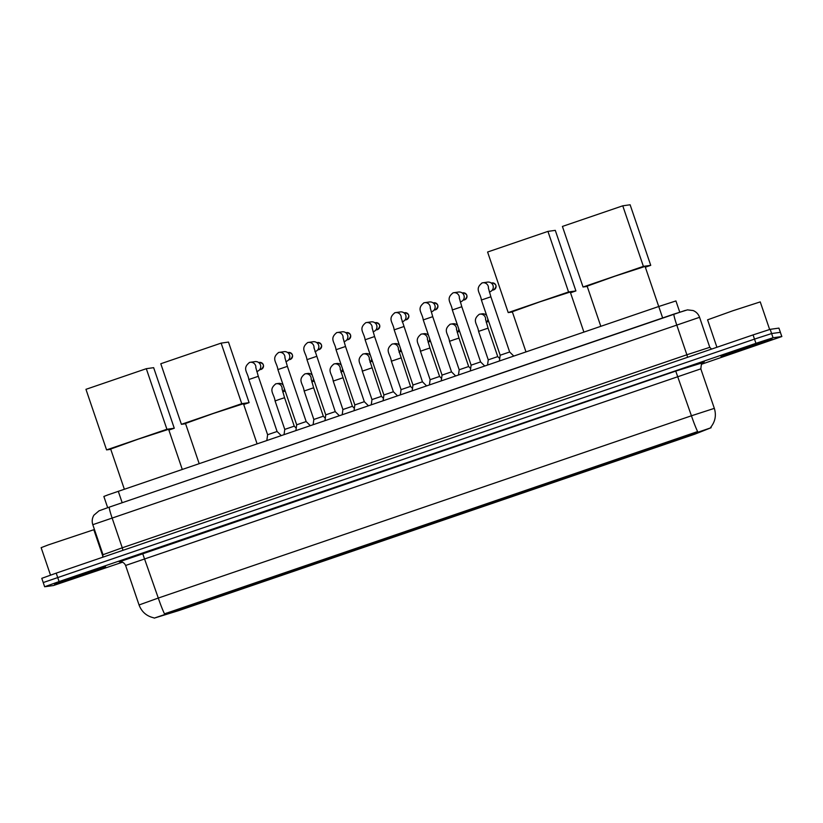 <?xml version="1.0" encoding="UTF-8"?>
<svg xmlns="http://www.w3.org/2000/svg" width="823" height="823" viewBox="0 0 823 823"><rect width="100%" height="100%" fill="white"/><g stroke="black" fill="none" stroke-linecap="round" stroke-linejoin="round"><path stroke-width="1.23" d="M242.836 588.116L298.564 569.094L242.836 588.116M569.639 476.383L625.367 457.372L569.639 476.383M644.471 450.798L700.198 431.787L644.471 450.798M168.005 613.691L223.733 594.679L168.005 613.691M341.483 554.651L325.713 560.031L341.483 554.651M370.556 544.713L354.785 550.093L370.556 544.713M399.628 534.775L383.847 540.155L399.628 534.775M428.69 524.837L412.92 530.218L428.69 524.837M457.763 514.9L441.992 520.28L457.763 514.9M486.835 504.962L471.065 510.332L486.835 504.962M515.908 495.014L500.137 500.394L515.908 495.014M544.98 485.076L529.21 490.457L544.98 485.076M324.334 559.99L308.563 565.36L324.334 559.99M353.406 550.042L337.636 555.422L353.406 550.042M382.479 540.104L366.708 545.484L382.479 540.104M411.551 530.166L395.781 535.547L411.551 530.166M440.624 520.229L424.843 525.609L440.624 520.229M469.686 510.291L453.915 515.671L469.686 510.291M498.759 500.353L482.988 505.734L498.759 500.353M527.831 490.415L512.06 495.796L527.831 490.415M556.904 480.478L541.133 485.858L556.904 480.478M154.23 618.124L711.134 427.713L694.89 434.143L178.91 610.543L154.23 618.124M107.679 507.688L103.863 496.464L107.978 494.87L658.75 306.506L675.93 300.94L679.747 312.133M54.585 584.258L105.581 566.862L54.585 584.258M721.01 356.431L772.015 339.035L721.01 356.431M164.497 613.845L697.637 431.581A19.474 1.595 -108.9 0 1 691.433 415.79L714.333 408.362L700.815 368.858L125.61 565.463C123.234 560.453 118.193 561.883 119.417 561.8L675.734 371.091L691.433 415.79L158.294 598.054A19.474 1.595 71.1 0 0 164.497 613.845M701.319 364.322L781.85 336.535L780.358 332.317L771.624 333.541L754.496 339.117L43.28 582.54M781.85 336.535L773.054 337.759L755.936 343.335L59.071 581.573L44.648 586.758L53.444 585.534L122.586 562.171M56.211 573.137L41.778 578.332L43.218 582.54L754.496 339.117L771.624 333.541L780.42 332.317L778.918 328.11L770.184 329.334L753.066 334.91L56.211 573.137L59.071 581.573M105.231 566.944L54.75 584.165L105.231 566.944M102.978 556.615L93.822 529.724L48.392 544.877L41.15 547.655L50.501 575.112M62.929 581.408L97.207 569.711L62.929 581.408M771.655 339.117L721.174 356.338L771.655 339.117M769.639 329.467L760.246 301.897L732.696 310.816L707.574 319.828L716.915 347.265M729.353 353.581L763.631 341.884L729.353 353.581M182.264 469.408L168.612 429.308L138.295 439.122L110.673 449.039L124.345 489.201M146.299 368.694L166.915 429.267L106.568 449.893L85.952 389.33L146.299 368.694L153.654 367.665L174.27 428.238L168.869 430.079M166.915 429.267L174.27 428.238M110.766 449.307L106.568 449.893M257.095 443.823L243.443 403.733L213.126 413.547L185.494 423.454L199.176 463.627M221.13 343.119L241.746 403.681L181.399 424.318L160.783 363.745L221.13 343.119L228.485 342.08L249.102 402.653L243.701 404.494M241.746 403.681L249.102 402.653M185.587 423.732L181.399 424.318M583.898 332.101L570.257 292L539.939 301.815L512.307 311.732L525.979 351.894M547.943 231.386L568.559 291.959L508.213 312.586L487.597 252.023L547.943 231.386L555.288 230.358L575.915 290.931L570.514 292.772M568.559 291.959L575.915 290.931M512.4 311.999L508.213 312.586M658.729 306.516L645.078 266.426L614.771 276.24L587.138 286.147L600.811 326.32M622.764 205.812L643.391 266.374L583.044 287.011L562.418 226.438L622.764 205.812L630.12 204.773L650.736 265.345L645.345 267.187M643.391 266.374L650.736 265.345M587.231 286.414L583.044 287.011M266.827 440.49L267.619 434.729L277.094 431.499L281.229 435.573M249.287 362.511A5.01 4.989 82 0 1 250.202 362.295L255.048 361.616A5.01 4.989 82 0 1 257.362 371.317A5.01 4.989 82 0 1 256.776 371.471M295.899 430.552L296.692 424.791L306.166 421.561L310.302 425.635M278.359 352.573A5.01 4.989 82 0 1 279.275 352.357L284.12 351.678A5.01 4.989 82 0 1 286.435 361.379A5.01 4.989 82 0 1 285.848 361.534M324.972 420.615L325.754 414.843L335.228 411.634M307.73 342.543A5.01 4.989 82 0 1 308.347 342.419L313.193 341.74A5.01 4.989 82 0 1 315.497 351.442A5.01 4.989 82 0 1 314.921 351.596M354.847 404.916L364.301 401.696M336.802 332.605A5.01 4.989 82 0 1 337.42 332.482L342.265 331.803A5.01 4.989 82 0 1 344.57 341.494A5.01 4.989 82 0 1 343.993 341.658M383.919 394.968L393.384 391.748L397.509 395.822M372.14 328.11A5.01 4.989 82 0 0 366.492 322.544L365.854 322.667A5.01 4.989 82 0 1 366.492 322.544L371.338 321.865A5.01 4.989 82 0 1 373.642 331.556A5.01 4.989 82 0 1 373.056 331.72M412.179 390.802L412.971 385.03L422.456 381.81L426.581 385.884M394.639 312.822A5.01 4.989 82 0 1 395.554 312.606L400.4 311.927A5.01 4.989 82 0 1 402.714 321.618A5.01 4.989 82 0 1 402.128 321.783M441.251 380.864L442.044 375.093L451.518 371.862L432.723 316.68M423.711 302.885A5.01 4.989 82 0 1 424.627 302.669L429.472 301.979A5.01 4.989 82 0 1 431.787 311.68A5.01 4.989 82 0 1 431.201 311.845M470.324 370.926L471.116 365.155L480.591 361.925L484.726 366.009M459.347 298.296A5.01 4.989 82 0 0 453.699 292.721L453.072 292.854A5.01 4.989 82 0 1 453.699 292.721L458.545 292.042A5.01 4.989 82 0 1 460.859 301.743A5.01 4.989 82 0 1 460.273 301.907M499.396 360.988L500.189 355.217L509.643 351.987L513.789 356.071M482.155 282.917A5.01 4.989 82 0 1 482.772 282.783L487.617 282.104A5.01 4.989 82 0 1 489.922 291.805A5.01 4.989 82 0 1 489.346 291.97M284.048 434.606L284.768 429.39L294.223 426.16L296.229 428.125M284.377 388.621A5.01 4.989 82 0 1 282.783 392.036M275.839 383.837A5.01 4.989 82 0 1 276.456 383.713L278.699 383.405A5.01 4.989 82 0 1 283.174 385.102M313.851 419.452L323.305 416.232M313.45 378.673A5.01 4.989 82 0 1 311.855 382.098M311.176 379.352A5.01 4.989 82 0 0 305.528 373.776L304.901 373.909A5.01 4.989 82 0 1 305.528 373.776L307.761 373.467A5.01 4.989 82 0 1 312.246 375.165M342.924 409.515L352.367 406.284L354.374 408.249M342.512 368.735A5.01 4.989 82 0 1 340.928 372.161M340.249 369.404A5.01 4.989 82 0 0 334.601 363.838L333.973 363.972A5.01 4.989 82 0 1 334.601 363.838L336.833 363.519A5.01 4.989 82 0 1 341.319 365.227M371.266 404.793L371.975 399.577L381.45 396.357M371.584 358.797A5.01 4.989 82 0 1 370 362.223M362.758 354.116A5.01 4.989 82 0 1 363.673 353.9L365.906 353.581A5.01 4.989 82 0 1 370.391 355.289M400.338 394.855L401.048 389.639L410.512 386.409L412.518 388.374M400.657 348.859A5.01 4.989 82 0 1 399.073 352.275M398.394 349.528A5.01 4.989 82 0 0 392.746 343.963L392.108 344.086A5.01 4.989 82 0 1 392.746 343.963L394.978 343.644A5.01 4.989 82 0 1 399.464 345.351M429.411 384.917L430.12 379.701L439.585 376.471L441.591 378.436M429.729 338.922A5.01 4.989 82 0 1 428.135 342.337M420.892 334.241A5.01 4.989 82 0 1 421.818 334.025L424.051 333.706A5.01 4.989 82 0 1 428.536 335.414M458.473 374.979L459.193 369.764L468.647 366.533L470.653 368.498M458.802 328.984A5.01 4.989 82 0 1 457.207 332.399M450.263 324.211A5.01 4.989 82 0 1 450.881 324.087L453.123 323.768A5.01 4.989 82 0 1 457.609 325.476M488.276 359.826L497.73 356.606M487.874 319.046A5.01 4.989 82 0 1 486.28 322.462M485.601 319.715A5.01 4.989 82 0 0 479.953 314.149L479.325 314.273A5.01 4.989 82 0 1 479.953 314.149L482.185 313.83A5.01 4.989 82 0 1 486.671 315.538M695.672 432.723L695.497 432.209M166.73 613.557L166.555 613.032M122.174 502.719L118.286 491.28M662.649 317.956L658.75 306.506M675.734 371.091L702.688 362.727M153.706 617.795C146.535 616.129 141.659 611.849 139.056 604.967L158.294 598.054L142.585 553.354M755.936 343.335L753.066 334.91M773.054 337.759L770.184 329.334M781.788 336.535L778.918 328.11M700.887 368.858C701.134 364.435 701.978 362.223 703.408 362.243A5.566 5.545 -118.4 0 1 704.262 361.873M122.946 550.32L122.257 547.789L686.876 354.764L676.66 324.735A11.131 0.916 -108.9 0 1 673.975 314.077L687.452 309.87L693.131 310.549C696.268 311.855 698.408 314.108 699.571 317.308L92.804 524.683C91.744 521.35 92.114 518.181 93.904 515.188L99.017 510.826L109.356 507.112A11.131 0.916 -108.9 0 1 109.366 507.102L685.405 310.364M102.608 557.284L103.019 554.702L122.257 547.789L112.031 517.77A11.131 0.916 -108.9 0 1 109.356 507.112L673.975 314.077A11.131 0.916 -108.9 0 1 673.996 314.077M687.575 357.295L686.876 354.764L709.786 347.327L699.571 317.308M259.44 362.398C264.09 363.643 264.656 365.978 261.117 369.404A3.621 3.601 82 0 1 260.449 369.568L261.117 369.404A3.621 3.601 82 0 0 259.44 362.398L258.659 362.511M248.844 379.526L258.309 376.306L255.788 367.449M267.619 434.729L248.824 379.526C247.877 372.253 241.725 368.611 249.575 362.429L250.202 362.295A5.01 4.989 82 0 1 255.85 367.86M290.18 359.466A3.621 3.601 82 0 1 289.521 359.63L290.18 359.466A3.621 3.601 82 0 0 288.513 352.46L287.731 352.573M296.692 424.791L277.896 369.589L287.381 366.369L284.861 357.511M277.896 369.589C276.95 362.315 270.788 358.674 278.647 352.481L279.275 352.357A5.01 4.989 82 0 1 284.923 357.923M317.585 342.522C322.235 343.767 322.791 346.102 319.262 349.528A3.621 3.601 82 0 1 318.594 349.693L319.252 349.528A3.621 3.601 82 0 0 317.585 342.522L316.804 342.635M325.754 414.854L306.969 359.651L316.433 356.441M306.969 359.651C306.022 352.378 299.86 348.736 307.72 342.543L308.347 342.419A5.01 4.989 82 0 1 313.995 347.985M346.658 332.585C351.308 333.829 351.863 336.165 348.335 339.59A3.621 3.601 82 0 1 347.666 339.755L348.324 339.59A3.621 3.601 82 0 0 346.658 332.585L345.876 332.698M354.044 410.677L354.826 404.906L336.041 349.713L345.516 346.483L342.996 337.636M336.504 332.698A5.01 4.989 82 0 1 336.772 332.615L337.42 332.482A5.01 4.989 82 0 1 343.068 338.047M375.73 322.647C380.38 323.892 380.936 326.227 377.397 329.653A3.621 3.601 82 0 1 376.728 329.817L377.397 329.653A3.621 3.601 82 0 0 375.73 322.647L374.949 322.76M383.117 400.739L383.899 394.968L365.114 339.776L374.588 336.545L372.068 327.698M404.803 312.709C409.453 313.954 410.008 316.289 406.469 319.715A3.621 3.601 82 0 1 405.801 319.869L406.469 319.715A3.621 3.601 82 0 0 404.803 312.709L404.021 312.822M394.196 329.838L403.651 326.618M412.971 385.03L394.176 329.838C393.24 322.565 387.077 318.923 394.927 312.73L395.554 312.606A5.01 4.989 82 0 1 401.213 318.172M433.865 302.771C438.525 304.016 439.081 306.351 435.542 309.777A3.621 3.601 82 0 1 434.873 309.932L435.542 309.777A3.621 3.601 82 0 0 433.865 302.771L433.083 302.885M423.269 319.9L432.733 316.67L430.213 307.812M442.044 375.093L423.248 319.9C422.302 312.627 416.15 308.985 423.999 302.792L424.627 302.669A5.01 4.989 82 0 1 430.275 308.234M464.604 299.839A3.621 3.601 82 0 1 463.946 299.994L464.604 299.839A3.621 3.601 82 0 0 462.938 292.834L462.156 292.947M471.116 365.155L452.321 309.962L461.806 306.732L459.285 297.875M492.01 282.896C496.66 284.13 497.215 286.466 493.687 289.902A3.621 3.601 82 0 1 493.018 290.056L493.677 289.902A3.621 3.601 82 0 0 492.01 282.896L491.228 283.009M500.189 355.217L481.393 300.025L490.878 296.794L488.358 287.937M481.856 283.009A5.01 4.989 82 0 1 482.124 282.917L482.772 282.783A5.01 4.989 82 0 1 488.42 288.359M284.758 391.192A3.621 3.601 82 0 1 284.089 391.357L284.758 391.192A3.621 3.601 82 0 0 285.19 391.018L284.758 391.192M284.768 429.39L275.077 400.945L279.707 399.289L284.563 397.725L294.243 426.16M275.54 383.93A5.01 4.989 82 0 1 275.818 383.847C267.979 390.03 274.141 393.672 275.077 400.945M275.828 383.847L276.456 383.713A5.01 4.989 82 0 1 282.114 389.289M313.83 381.255A3.621 3.601 82 0 1 313.162 381.409L313.83 381.255A3.621 3.601 82 0 0 314.263 381.08L313.83 381.255M313.121 424.668L313.83 419.452L304.15 391.007L313.635 387.787L323.316 416.222L325.301 418.187M342.903 371.317A3.621 3.601 82 0 1 342.234 371.471L342.903 371.317A3.621 3.601 82 0 0 343.335 371.132L342.903 371.317M333.243 381.07L342.687 377.86M371.965 361.379A3.621 3.601 82 0 1 371.307 361.534L371.965 361.379A3.621 3.601 82 0 0 372.408 361.194L371.975 361.379M362.315 371.132L371.759 367.922M371.975 399.577L362.295 371.132C361.348 363.859 355.186 360.217 363.036 354.024L363.673 353.9A5.01 4.989 82 0 1 369.321 359.466M401.038 351.442A3.621 3.601 82 0 1 400.379 351.596L401.038 351.442A3.621 3.601 82 0 0 401.47 351.256L401.048 351.442M401.048 389.639L391.367 361.194L400.832 357.984M430.11 341.504A3.621 3.601 82 0 1 429.452 341.658L430.11 341.504A3.621 3.601 82 0 0 430.542 341.319L430.11 341.504M430.12 379.701L420.44 351.256L425.059 349.6L429.915 348.026L439.595 376.471M420.44 351.256C419.493 343.983 413.331 340.341 421.181 334.148L421.818 334.025A5.01 4.989 82 0 1 427.466 339.59M459.183 331.566A3.621 3.601 82 0 1 458.514 331.72L459.183 331.566A3.621 3.601 82 0 0 459.615 331.381L459.183 331.566M459.193 369.764L449.502 341.319L454.131 339.662L458.987 338.088L468.668 366.533M449.965 324.303A5.01 4.989 82 0 1 450.243 324.221C442.404 330.404 448.566 334.045 449.502 341.319M450.253 324.211L450.881 324.087A5.01 4.989 82 0 1 456.539 329.653M488.255 321.628A3.621 3.601 82 0 1 487.586 321.783L488.255 321.628A3.621 3.601 82 0 0 488.687 321.443L488.255 321.628M487.545 365.042L488.255 359.826L478.575 331.381L488.06 328.151L497.74 356.596L499.726 358.561M711.134 427.713L710.907 427.044M710.805 427.178C715.269 421.52 716.442 415.255 714.333 408.362M44.648 586.758L43.218 582.54M139.056 604.967L125.61 565.463M92.804 524.683L103.019 554.702M711.586 349.086L709.786 347.327M277.094 431.499L258.309 376.306M260.449 369.568L259.667 369.681M306.166 421.561L287.381 366.369M289.521 359.63L288.739 359.733M288.513 352.46C293.163 353.705 293.729 356.04 290.19 359.466M313.933 347.573L335.239 411.623L339.364 415.697M318.594 349.693L317.812 349.796M345.516 346.483L364.311 401.686L368.437 405.76M336.782 332.605C328.933 338.798 335.095 342.44 336.041 349.713M347.666 339.755L346.874 339.858M393.384 391.748L374.588 336.545M365.854 322.667C358.005 328.861 364.167 332.502 365.114 339.776M376.728 329.817L375.946 329.92M401.14 317.75L422.456 381.81M405.801 319.869L405.019 319.982M451.518 371.862L455.654 375.946M434.873 309.932L434.091 310.045M480.591 361.925L461.806 306.732M453.072 292.854C445.212 299.037 451.374 302.689 452.321 309.962M463.946 299.994L463.164 300.107M462.938 292.834C467.587 294.078 468.153 296.403 464.614 299.839M509.663 351.987L490.878 296.794M482.144 282.917C474.285 289.099 480.447 292.751 481.393 300.025M493.018 290.056L492.236 290.169M282.875 384.218L282.31 384.3M282.042 388.868L284.563 397.725M284.089 391.357L283.307 391.46M304.901 373.909C297.041 380.092 303.203 383.734 304.15 391.007M311.948 374.28L311.372 374.362M311.115 378.93L313.635 387.787M313.162 381.409L312.38 381.522M333.973 363.972C326.114 370.155 332.276 373.796 333.222 381.07L342.903 409.515L342.193 414.73M341.02 364.342L340.444 364.424M352.388 406.284L340.187 368.992M342.234 371.471L341.452 371.584M370.093 354.404L369.517 354.487M369.249 359.054L381.461 396.347L383.446 398.311M371.307 361.534L370.525 361.647M392.108 344.086C384.259 350.279 390.421 353.921 391.367 361.194M399.165 344.467L398.589 344.549M410.533 386.409L398.322 349.117M400.379 351.596L399.597 351.709M428.227 334.529L427.662 334.611M427.394 339.179L429.915 348.026M429.452 341.658L428.66 341.771M457.3 324.591L456.734 324.663M456.467 329.241L458.987 338.088M458.514 331.72L457.732 331.834M479.325 314.273C471.476 320.466 477.628 324.108 478.575 331.381M486.372 314.653L485.796 314.725M485.539 319.303L488.06 328.151M487.586 321.783L486.805 321.896"/></g></svg>
